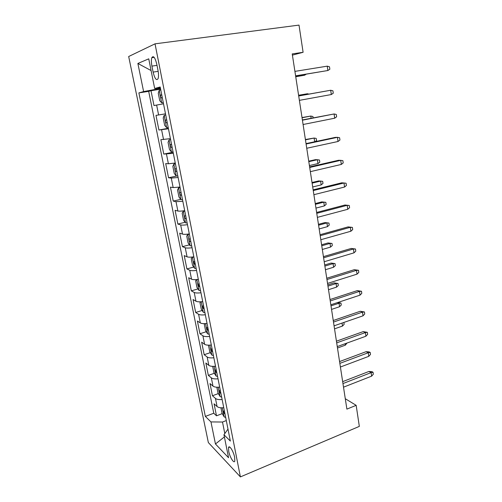 <?xml version="1.0" encoding="UTF-8"?>
<svg xmlns="http://www.w3.org/2000/svg" width="502" height="502" viewBox="0 0 502 502"><rect width="100%" height="100%" fill="white"/><g stroke="black" fill="none" stroke-linecap="round" stroke-linejoin="round"><path stroke-width="0.75" d="M234.647 457.372C233.568 451.442 229.245 444.546 228.548 447.546L228.699 451.267C229.759 457.071 234.057 464.061 234.792 461.056L234.647 457.372M128.681 56.513L208.349 442.563L240.402 476.9L155.03 43.837L128.681 56.513M163.508 103.795L154.001 105.564L151.008 90.705L160.615 89.174M165.497 113.828L155.978 115.391L158.927 130.018L168.365 128.274M170.416 138.627L160.872 139.688L163.771 154.083L173.108 152.213M175.254 163.031L168.396 163.765L165.691 163.602L168.547 177.771L176.641 176.02M180.011 187.045L173.171 187.579L170.429 187.146L173.24 201.095L180.751 199.357M184.698 210.677C181.36 211.166 179.088 211.279 177.871 211.022L175.098 210.319L177.865 224.055L185.125 222.26M189.31 233.945C185.991 234.403 183.726 234.453 182.502 234.095L179.697 233.141L182.421 246.664L189.455 244.819M193.847 256.842C190.553 257.281 188.294 257.275 187.058 256.817L184.221 255.612L186.907 268.928L193.734 267.039M198.315 279.394C195.046 279.809 192.787 279.739 191.544 279.187L188.683 277.744L191.325 290.859L197.964 288.926M202.72 301.595C199.47 301.991 197.217 301.865 195.962 301.219L193.069 299.543L195.673 312.464L202.143 310.481M207.05 323.464C203.825 323.834 201.578 323.652 200.311 322.918L197.399 321.016L199.959 333.748L206.266 331.722M211.323 344.999C208.117 345.351 205.876 345.119 204.603 344.297L201.66 342.169L204.188 354.713L210.338 352.649M215.527 366.215C212.34 366.548 210.106 366.259 208.826 365.356L205.858 363.015L208.349 375.377L214.36 373.275M219.669 387.117C216.5 387.425 214.272 387.086 212.986 386.101L209.993 383.559L212.446 395.739L218.326 393.599M292.415 55.12L303.101 52.296L292.227 53.915L346.888 409.124L356.169 405.334L345.288 398.726M151.918 66.101L153.11 72.093C154.817 78.808 156.48 80.985 158.092 78.626C158.688 76.706 158.657 73.951 157.998 70.355L156.787 64.225C155.068 57.466 153.411 55.283 151.817 57.667C151.202 59.644 151.24 62.455 151.918 66.101L157.013 65.367M227.996 429.116L223.955 434.745L230.362 441.063L160.176 86.971L154.672 88.503L160.358 87.906M223.955 434.745L228.554 457.717L215.452 443.975L210.959 421.925L205.356 416.403L138.878 92.901L143.61 91.584L137.874 63.459L148.743 58.841L154.672 88.503M151.008 90.705L148.68 91.339L213.77 413.24L216.494 415.807L222.248 413.629M223.748 407.706C220.604 407.994 218.383 407.611 217.084 406.545L214.072 403.803L216.494 415.807M222.122 399.504C218.972 399.805 216.745 399.435 215.452 398.4L212.446 395.739M218.019 378.79C214.843 379.11 212.616 378.79 211.329 377.837L208.349 375.377M213.852 357.769C210.658 358.108 208.418 357.838 207.144 356.966L204.188 354.713M209.623 336.428C206.404 336.786 204.163 336.572 202.896 335.782L199.959 333.748M205.324 314.76C202.093 315.137 199.84 314.98 198.579 314.277L195.673 312.464M200.963 292.76C197.706 293.162 195.454 293.055 194.205 292.446L191.325 290.859M196.539 270.415C193.257 270.842 190.998 270.798 189.756 270.277L186.907 268.928M192.04 247.724C188.739 248.176 186.474 248.189 185.244 247.768L182.421 246.664M187.472 224.683C184.146 225.153 181.881 225.229 180.657 224.909L177.865 224.055M182.828 201.271L176.001 201.685L173.24 201.095M178.116 177.482L171.27 178.097L168.547 177.771M173.328 153.317L163.771 154.083M168.459 128.757L158.927 130.018M155.865 88.377L156.04 89.274L143.61 91.584M160.489 88.572L156.04 89.274M356.169 405.334L359.332 426.386L240.402 476.9M303.101 52.296L299.01 25.1L155.03 43.837M226.302 420.569L222.493 422.025L224.802 433.571M148.68 91.339L138.878 92.901M213.77 413.24L205.356 416.403M210.959 421.925L222.493 422.025M151.083 70.556L137.874 63.459M215.452 443.975L224.394 436.922M295.615 75.921L327.869 70.525L295.603 75.84M327.248 66.157L329.5 66.81L329.845 69.226L327.869 70.525L327.248 66.157L294.919 71.384M160.772 89.99L159.234 90.329L158.262 93.215L159.749 100.689L161.726 102.866L163.269 102.571M161.726 102.866L163.275 102.603M161.726 94.784L160.722 95.123C160.37 96.541 160.678 97.482 161.625 97.934L162.322 97.802M295.741 76.75L304.62 75.212L295.734 76.68M306.245 74.17L304.62 75.212L304.507 74.453M331.314 94.545L333.265 93.196L332.926 90.812L330.699 90.247L331.314 94.545L299.374 100.362M298.703 95.976L330.699 90.247L298.69 95.913M334.702 118.202L336.629 116.797L336.296 114.45L334.094 113.967L334.702 118.202L303.089 124.502M302.424 120.185L334.094 113.967L302.392 119.947M338.034 141.495L339.942 140.033L339.609 137.73L337.438 137.328L338.034 141.495L306.747 148.259M306.094 144.011L337.438 137.328L335.223 137.397L306.032 143.61M341.322 164.436L343.205 162.924L342.879 160.653L340.732 160.333L341.322 164.436L310.349 171.659M309.703 167.473L340.732 160.333L338.517 160.276L309.615 166.915M165.735 115.027L164.198 115.303L163.2 117.983L164.662 125.337L166.645 127.64L168.195 127.433M164.198 115.303L165.742 115.052M166.677 119.765L165.654 120.078C165.327 121.446 165.629 122.369 166.57 122.846L167.266 122.739M307.506 94.338L307.419 93.748L298.59 95.267M308.862 94.094L307.419 93.748L298.602 95.324M170.605 139.581L169.08 139.876L168.051 142.361L169.494 149.596L171.489 152.018L173.046 151.893M169.08 139.876L170.63 139.713M171.546 144.35L170.511 144.639C170.203 145.956 170.511 146.86 171.433 147.35L172.13 147.274M311.114 118.24L310.788 116.056L302.022 117.556M313.135 117.844L312.934 116.502L310.788 116.056L302.053 117.757M175.393 163.746L173.887 164.06L172.832 166.35L174.25 173.472L176.258 176.007L177.815 175.964M173.887 164.06L175.436 163.972M176.346 168.54L175.286 168.804C174.997 170.071 175.311 170.962 176.221 171.471L176.911 171.42M314.666 141.771L314.108 138.044L305.404 139.518M315.087 141.683L316.555 140.591L316.222 138.42L314.108 138.044L305.454 139.863M180.105 187.528L178.618 187.861L177.539 189.963L178.938 196.979L180.952 199.62L182.508 199.652M178.618 187.861L180.174 187.855M181.065 192.348L179.992 192.58C179.716 193.803 180.03 194.682 180.927 195.209L181.624 195.184M308.805 161.657L317.377 159.724L319.473 160.025L319.793 162.171L317.961 163.589L317.377 159.724L315.407 159.667L308.736 161.173M317.961 163.589L309.408 165.547M344.56 187.033L346.418 185.476L346.098 183.236L343.983 182.992L344.56 187.033L313.888 194.694M313.254 190.572L343.983 182.992L341.762 182.81L313.148 189.856M184.749 210.934L183.274 211.292L182.17 213.212L183.544 220.114L185.571 222.869L187.133 222.976M183.274 211.292L184.83 211.361M185.709 215.785L184.623 215.985C184.366 217.171 184.68 218.031 185.564 218.571L186.261 218.571M312.112 183.142L320.602 181.09L322.673 181.329L322.993 183.437L321.18 184.905L320.602 181.09L318.632 180.933L312.018 182.521M321.18 184.905L312.702 186.976M316.756 213.325L347.177 205.318L344.956 205.017L349.267 205.487L347.177 205.318L347.748 209.296L317.383 217.379M344.956 205.017L316.624 212.459M349.267 205.487L349.587 207.69L347.748 209.296M189.317 233.982L187.855 234.352L186.731 236.097L188.087 242.899L190.12 245.754L191.682 245.936M187.855 234.352L189.417 234.497M190.283 238.852L189.179 239.027C188.94 240.169 189.254 241.016 190.132 241.575L190.823 241.6M321.807 201.892L325.829 202.331L326.143 204.414L324.348 205.92L323.784 202.162L321.807 201.892L315.256 203.574M325.829 202.331L323.784 202.162L315.375 204.32M324.348 205.92L315.953 208.098M320.207 235.727L350.327 227.306L348.106 226.891L352.391 227.406L350.327 227.306L350.892 231.234L320.822 239.724M348.106 226.891L320.05 234.716M352.391 227.406L352.705 229.577L350.892 231.234M192.605 256.999L191.218 258.637L192.555 265.332L194.6 268.288L196.163 268.539M192.366 257.062L193.935 257.281M194.782 261.567L193.672 261.711L194.625 264.228L195.322 264.272M324.938 222.568L328.942 223.039L329.249 225.097L327.48 226.64L326.921 222.932L324.938 222.568L318.45 224.325M328.942 223.039L326.921 222.932L318.588 225.197M327.48 226.64L319.159 228.931M323.602 257.796L353.433 248.979L351.212 248.452L355.472 249.005L353.433 248.979L353.985 252.845L324.21 261.737M351.212 248.452L323.426 256.641M355.472 249.005L355.78 251.144L353.985 252.845M196.69 279.576L195.642 280.831L196.96 287.426L199.012 290.476L200.58 290.796M197.117 279.532L198.378 279.708M199.219 283.931L198.095 284.044L199.056 286.529L199.746 286.592M328.032 242.949L332.01 243.464L332.311 245.491L330.561 247.078L330.009 243.42L328.032 242.949L321.6 244.794M332.01 243.464L330.009 243.42L321.751 245.792M330.561 247.078L322.322 249.469M326.946 279.539L356.489 270.333L354.268 269.693L358.51 270.289L356.489 270.333L357.035 274.142L327.542 283.417M354.268 269.693L326.746 278.246M358.51 270.289L358.804 272.404L357.035 274.142M200.869 301.777L199.997 302.693L201.289 309.188L203.354 312.332L204.923 312.721M201.929 301.689L202.758 301.802M203.58 305.956L202.45 306.038L203.41 308.492L204.101 308.579M331.082 263.061L335.035 263.606L335.336 265.608L333.604 267.233L333.058 263.625L331.082 263.061L324.706 264.981M335.035 263.606L333.058 263.625L324.876 266.098M333.604 267.233L325.434 269.718M330.241 300.962L359.507 291.373L357.286 290.633L361.496 291.267L359.507 291.373L360.041 295.132L330.831 304.783M357.286 290.633L330.021 299.537M361.496 291.267L361.791 293.35L360.041 295.132M204.935 323.639L204.289 324.229L205.563 330.623L207.633 333.861L209.202 334.307M206.692 323.508L207.069 323.552M207.884 327.649L206.736 327.699L207.702 330.121L208.393 330.234M334.087 282.896L338.022 283.479L338.317 285.45L336.604 287.113L336.07 283.555L334.087 282.896L327.768 284.885M338.022 283.479L336.07 283.555L327.963 286.121M336.604 287.113L328.509 289.698M333.491 322.064L362.475 312.118L360.254 311.271L364.446 311.949L362.475 312.118L363.009 315.821L334.068 325.829M360.254 311.271L333.253 320.514M364.446 311.949L364.734 313.995L363.009 315.821M208.876 345.163L208.518 345.439L209.773 351.745L211.844 355.065L213.419 355.579M212.12 349.022L210.965 349.034L211.932 351.431L212.622 351.563M337.721 302.505L340.965 303.076L341.26 305.021L339.565 306.722L339.038 303.214L331 305.875M340.965 303.076L339.038 303.214L337.426 302.606M339.565 306.722L331.54 309.401M336.691 342.866L365.406 332.562L363.184 331.621L367.351 332.33L365.406 332.562L365.927 336.214L337.262 346.575M363.184 331.621L336.434 341.184M367.351 332.33L367.64 334.351L365.927 336.214M212.679 366.347L213.915 372.553L215.998 375.96L217.573 376.531M216.293 370.068L215.132 370.056L216.098 372.421L216.789 372.572M343.876 322.441L344.159 324.336L342.483 326.068L334.533 328.841M342.483 326.068L342.031 323.075M339.848 363.366L368.292 352.724L366.071 351.682L368.976 351.852L370.212 352.429L368.292 352.724L368.807 356.32L340.406 367.025M366.071 351.682L339.565 361.559M370.212 352.429L370.501 354.418L368.807 356.32M216.839 387.218L218 393.053L220.089 396.542L221.664 397.176M220.403 390.807L219.236 390.757L220.202 393.104L220.893 393.273M346.976 343.067L345.37 345.156L337.482 348.018M345.37 345.156L345.15 343.726M342.954 383.566L371.141 372.597L368.92 371.461L371.8 371.612L373.036 372.239L371.141 372.597L371.643 376.142L343.512 387.174M368.92 371.461L342.659 381.645M373.036 372.239L373.319 374.21L371.643 376.142M220.936 407.781L222.028 413.259L224.118 416.829L225.693 417.52M224.45 411.245L223.277 411.163L224.25 413.485L224.934 413.673M158.613 114.983L156.618 105.037M217.084 406.545L215.452 398.4M212.986 386.101L211.329 377.837M208.826 365.356L207.144 356.966M204.603 344.297L202.896 335.782M200.311 322.918L198.579 314.277M195.962 301.219L194.205 292.446M191.544 279.187L189.756 270.277M187.058 256.817L185.244 247.768M182.502 234.095L180.657 224.909M177.871 211.022L176.001 201.685M173.171 187.579L171.27 178.097M168.396 163.765L166.463 154.133M163.545 139.569L161.581 129.786M158.174 71.347L153.11 72.093M159.209 90.398L161.675 102.81M161.726 94.809L161.029 94.922M164.167 115.372L166.595 127.583M167.26 122.72L166.57 122.846M169.055 139.939L171.439 151.955M172.117 147.218L171.433 147.35M173.855 164.116L176.208 175.945M176.899 171.326L176.221 171.471M178.587 187.911L180.902 199.558M181.598 195.052L180.927 195.209M183.243 211.336L185.52 222.8M186.229 218.414L185.564 218.571M187.83 234.396L190.07 245.679M190.785 241.406L190.132 241.575M192.341 257.106L194.55 268.212M195.272 264.046L194.625 264.228M196.803 279.564L198.955 290.401M199.696 286.341L199.056 286.529M201.214 301.758L203.297 312.257M204.044 308.297L203.41 308.492M205.556 323.608L207.577 333.78M208.33 329.921L207.702 330.121M209.836 345.131L211.794 354.983M212.553 351.224L211.932 351.431M214.053 366.334L215.948 375.872M216.713 372.208L216.098 372.421M218.201 387.224L220.039 396.454M220.811 392.884L220.202 393.104M222.292 407.806L224.068 416.742M224.852 413.259L224.25 413.485M229.753 447.062L228.548 447.546M154.158 57.341L151.817 57.667M161.757 94.953L160.722 95.123M166.702 119.89L165.654 120.078M171.565 144.432L170.511 144.639M176.353 168.578L175.286 168.804M180.996 192.354L179.992 192.58M185.433 215.791L184.623 215.985M189.875 238.852L189.179 239.027M194.287 261.542L193.672 261.711M198.654 283.887L198.095 284.044M202.965 305.881L202.45 306.038M207.219 327.549L206.736 327.699M211.411 348.884L210.965 349.034M215.553 369.905L215.132 370.056M219.625 390.619L219.236 390.757M223.647 411.025L223.277 411.163"/></g></svg>
